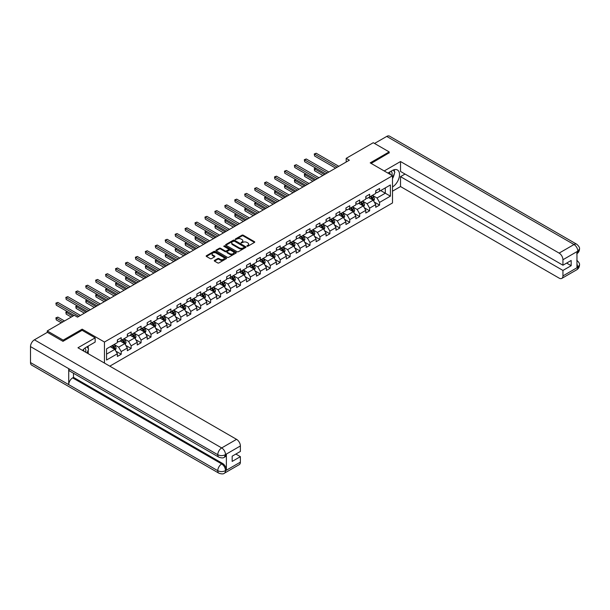 <?xml version="1.0" encoding="UTF-8"?>
<svg xmlns="http://www.w3.org/2000/svg" width="610" height="610" viewBox="0 0 610 610"><rect width="100%" height="100%" fill="white"/><g stroke="black" fill="none" stroke-linecap="round" stroke-linejoin="round"><path stroke-width="0.91" d="M246.958 246.249L247.835 246.249L254.484 242.414A0.884 0.511 0 0 0 254.484 241.69L243.23 235.193A0.884 0.511 0 0 0 241.979 235.193L235.33 239.029L235.33 239.532L237.069 239.036A2.829 1.632 0 0 1 241.072 239.036L242.01 239.577A2.829 1.632 0 0 1 242.833 240.737A2.829 1.632 0 0 1 242.01 241.888L241.148 242.894L242.879 242.399A2.829 1.632 0 0 1 246.882 242.399L247.82 242.94A2.829 1.632 0 0 1 248.651 244.091A2.829 1.632 0 0 1 247.82 245.25L246.958 246.249L246.958 245.746M214.529 260.394A0.884 0.511 0 0 0 214.529 261.111L217.686 262.933A0.884 0.511 0 0 0 218.937 262.933L226.318 258.678A0.884 0.511 0 0 0 226.318 257.954L215.063 251.457A0.884 0.511 0 0 0 213.813 251.457L206.432 255.712A0.884 0.511 0 0 0 206.432 256.436L210.244 258.64A0.884 0.511 0 0 0 211.495 258.64L214.651 256.818A0.884 0.511 0 0 0 214.651 256.093L212.76 255.003A2.364 1.365 0 0 1 212.066 254.035A2.364 1.365 0 0 1 213.53 252.776A2.364 1.365 0 0 1 216.108 253.074L223.519 257.351A2.364 1.365 0 0 1 224.206 258.312A2.364 1.365 0 0 1 222.749 259.578A2.364 1.365 0 0 1 220.172 259.281L218.937 258.564A0.884 0.511 0 0 0 217.686 258.564L214.529 260.394L214.529 261.111L217.686 259.303L217.686 258.564M82.159 330.346L82.159 329.164L63.173 340.128L47.252 330.933L47.252 332.404M82.159 329.164L104.455 342.035L392.497 175.741L392.497 202.955L109.8 366.16M389.18 153.011L389.18 151.913L370.201 162.87L392.497 175.741M389.18 151.913L373.259 142.717L346.183 158.348L346.183 162.024M47.252 330.933L74.321 315.301L77.508 317.139L349.37 160.186L346.183 158.348M237.13 251.709A0.884 0.511 0 0 0 238.38 251.709L245.761 247.446A0.884 0.511 0 0 0 245.761 246.73L234.507 240.233A0.884 0.511 0 0 0 233.256 240.233L225.875 244.488A0.884 0.511 0 0 0 225.875 245.212L237.13 251.709M223.969 246.387L236.024 253.066L228.658 257.321A0.884 0.511 0 0 1 227.408 257.321L216.154 250.824L219.31 249.017L219.31 248.278L216.154 250.1A0.884 0.511 0 0 0 216.154 250.824L216.154 250.1M219.31 249.017A0.884 0.511 0 0 1 220.561 249.017L220.561 248.278A0.884 0.511 0 0 0 219.31 248.278M220.561 248.278L225.128 250.916A0.884 0.511 0 0 0 226.379 250.916L228.468 249.703A0.884 0.511 0 0 0 228.468 248.987L223.717 246.242L224.594 245.731L236.039 252.342A0.884 0.511 0 0 1 236.039 253.066L236.039 252.342M104.455 363.072L104.455 342.035M115.885 351.177L121.207 354.25L121.207 351.566L127.322 348.035L127.322 350.719L131.142 348.508L131.142 345.824L137.258 342.294L137.258 344.978L141.078 342.774L141.078 340.09L147.193 336.56L147.193 339.244L151.013 337.04L151.013 334.356L157.128 330.826L157.128 333.51L160.956 331.299L160.956 328.615L167.071 325.084L167.071 327.768L170.891 325.565L170.891 322.881L177.007 319.35L177.007 322.034L180.827 319.823L180.827 317.139L186.942 313.609L186.942 316.293L190.762 314.089L190.762 311.405L196.877 307.875L196.877 310.559L200.698 308.355L200.698 305.671L206.813 302.141L206.813 304.825L210.633 302.613L210.633 299.929L216.748 296.399L216.748 299.083L220.576 296.879L220.576 294.195L226.691 290.665L226.691 293.349L230.511 291.138L230.511 288.454L236.627 284.923L236.627 287.607L240.447 285.404L240.447 282.72L246.562 279.189L246.562 281.873L250.382 279.67L250.382 276.986L256.497 273.455L256.497 276.139L260.317 273.928L260.317 271.244L266.433 267.714L266.433 270.398L270.26 268.194L270.26 265.51L276.376 261.98L276.376 264.664L280.196 262.46L280.196 259.769L286.311 256.238L286.311 258.93L290.131 256.719L290.131 254.035L296.246 250.504L296.246 253.188L300.067 250.984L300.067 248.3L306.182 244.77L306.182 247.454L310.002 245.243L310.002 242.559L316.117 239.029L316.117 241.712L319.945 239.509L319.945 236.825L326.06 233.294L326.06 235.978L329.88 233.775L329.88 231.091L335.996 227.56L335.996 230.244L339.816 228.033L339.816 225.349L345.931 221.819L345.931 224.503L349.751 222.299L349.751 219.615L355.866 216.085L355.866 218.769L359.687 216.558L359.687 213.874L365.802 210.343L365.802 213.027L369.629 210.824L369.629 208.14L375.737 204.609L375.737 207.293L379.565 205.09L379.565 202.406L390.392 196.153L390.392 184.967L385.299 187.91L385.299 193.21L390.392 196.153M121.207 354.25L117.387 356.454L117.387 353.769L106.552 360.022L106.552 348.844L117.387 342.591L117.387 339.907L121.207 337.696L121.207 340.38L127.322 336.85L127.322 334.166L131.142 331.962L131.142 334.646L137.258 331.116L137.258 328.432L141.078 326.228L141.078 328.912L147.193 325.382L147.193 322.698L151.013 320.486L151.013 323.17L157.128 319.64L157.128 316.956L160.956 314.752L160.956 317.436L167.071 313.906L167.071 311.222L170.891 309.011L170.891 311.702L177.007 308.172L177.007 305.48L180.827 303.277L180.827 305.961L186.942 302.43L186.942 299.746L190.762 297.543L190.762 300.227L196.877 296.696L196.877 294.012L200.698 291.801L200.698 294.485L206.813 290.955L206.813 288.271L210.633 286.067L210.633 288.751L216.748 285.221L216.748 282.537L220.576 280.325L220.576 283.017L226.691 279.487L226.691 276.795L230.511 274.591L230.511 277.275L236.627 273.745L236.627 271.061L240.447 268.858L240.447 271.541L246.562 268.011L246.562 265.327L250.382 263.116L250.382 265.8L256.497 262.269L256.497 259.585L260.317 257.382L260.317 260.066L266.433 256.535L266.433 253.851L270.26 251.648L270.26 254.332L276.376 250.802L276.376 248.117L280.196 245.906L280.196 248.59L286.311 245.06L286.311 242.376L290.131 240.172L290.131 242.856L296.246 239.326L296.246 236.642L300.067 234.431L300.067 237.115L306.182 233.584L306.182 230.9L310.002 228.697L310.002 231.381L316.117 227.85L316.117 225.166L319.945 222.963L319.945 225.647L326.06 222.116L326.06 219.432L329.88 217.221L329.88 219.905L335.996 216.375L335.996 213.691L339.816 211.487L339.816 214.171L345.931 210.641L345.931 207.957L349.751 205.745L349.751 208.437L355.866 204.907L355.866 202.215L359.687 200.011L359.687 202.695L365.802 199.165L365.802 196.481L369.629 194.277L369.629 196.961L375.737 193.431L375.737 190.747L379.565 188.536L379.565 191.22L390.392 184.967M120.185 340.975L124.775 343.621L118.66 347.151L114.07 344.505M117.387 341.12L118.66 341.852L121.207 340.38M118.66 347.151L121.207 351.566M124.775 343.621L127.322 348.035M130.121 335.233L134.711 337.887L128.596 341.417L124.005 338.763M127.322 335.386L128.596 336.118L131.142 334.646M128.596 341.417L131.142 345.824M134.711 337.887L137.258 342.294M140.056 329.499L144.646 332.145L138.531 335.675L133.948 333.029M137.258 329.644L138.531 330.384L141.078 328.912M138.531 335.675L141.078 340.09M144.646 332.145L147.193 336.56M149.999 323.757L154.582 326.411L148.466 329.941L143.884 327.288M147.193 323.91L148.466 324.642L151.013 323.17M148.466 329.941L151.013 334.356M154.582 326.411L157.128 330.826M159.934 318.023L164.517 320.669L158.402 324.2L153.819 321.554M157.128 318.168L158.402 318.908L160.956 317.436M158.402 324.2L160.956 328.615M164.517 320.669L167.071 325.084M169.87 312.289L174.46 314.935L168.345 318.466L163.754 315.82M167.071 312.434L168.345 313.166L170.891 311.702M168.345 318.466L170.891 322.881M174.46 314.935L177.007 319.35M179.805 306.548L184.395 309.201L178.28 312.732L173.69 310.078M177.007 306.7L178.28 307.432L180.827 305.961M178.28 312.732L180.827 317.139M184.395 309.201L186.942 313.609M189.74 300.814L194.331 303.46L188.215 306.99L183.625 304.344M186.942 300.959L188.215 301.698L190.762 300.227M188.215 306.99L190.762 311.405M194.331 303.46L196.877 307.875M199.683 295.08L204.266 297.726L198.151 301.256L193.568 298.61M196.877 295.225L198.151 295.957L200.698 294.485M198.151 301.256L200.698 305.671M204.266 297.726L206.813 302.141M209.619 289.338L214.202 291.984L208.086 295.514L203.504 292.869M206.813 289.483L208.086 290.223L210.633 288.751M208.086 295.514L210.633 299.929M214.202 291.984L216.748 296.399M219.554 283.604L224.137 286.25L218.029 289.781L213.439 287.135M216.748 283.749L218.029 284.489L220.576 283.017M218.029 289.781L220.576 294.195M224.137 286.25L226.691 290.665M229.49 277.863L234.08 280.516L227.965 284.046L223.374 281.393M226.691 278.015L227.965 278.747L230.511 277.275M227.965 284.046L230.511 288.454M234.08 280.516L236.627 284.923M239.425 272.129L244.015 274.774L237.9 278.305L233.31 275.659M236.627 272.273L237.9 273.013L240.447 271.541M237.9 278.305L240.447 282.72M244.015 274.774L246.562 279.189M249.368 266.395L253.951 269.04L247.835 272.571L243.253 269.925M246.562 266.539L247.835 267.271L250.382 265.8M247.835 272.571L250.382 276.986M253.951 269.04L256.497 273.455M259.303 260.653L263.886 263.299L257.771 266.829L253.188 264.183M256.497 260.798L257.771 261.537L260.317 260.066M257.771 266.829L260.317 271.244M263.886 263.299L266.433 267.714M269.239 254.919L273.821 257.565L267.706 261.095L263.123 258.449M266.433 255.064L267.706 255.803L270.26 254.332M267.706 261.095L270.26 265.51M273.821 257.565L276.376 261.98M279.174 249.177L283.764 251.831L277.649 255.361L273.059 252.708M276.376 249.33L277.649 250.062L280.196 248.59M277.649 255.361L280.196 259.769M283.764 251.831L286.311 256.238M289.11 243.443L293.7 246.089L287.584 249.62L282.994 246.974M286.311 243.588L287.584 244.328L290.131 242.856M287.584 249.62L290.131 254.035M293.7 246.089L296.246 250.504M299.052 237.709L303.635 240.355L297.52 243.886L292.937 241.24M296.246 237.854L297.52 238.586L300.067 237.115M297.52 243.886L300.067 248.3M303.635 240.355L306.182 244.77M308.988 231.968L313.57 234.621L307.455 238.152L302.873 235.498M306.182 232.12L307.455 232.852L310.002 231.381M307.455 238.152L310.002 242.559M313.57 234.621L316.117 239.029M318.923 226.234L323.506 228.88L317.391 232.41L312.808 229.764M316.117 226.379L317.391 227.118L319.945 225.647M317.391 232.41L319.945 236.825M323.506 228.88L326.06 233.294M328.859 220.492L333.449 223.146L327.334 226.676L322.743 224.023M326.06 220.645L327.334 221.377L329.88 219.905M327.334 226.676L329.88 231.091M333.449 223.146L335.996 227.56M338.794 214.758L343.384 217.404L337.269 220.934L332.679 218.288M335.996 214.903L337.269 215.643L339.816 214.171M337.269 220.934L339.816 225.349M343.384 217.404L345.931 221.819M348.729 209.024L353.32 211.67L347.204 215.2L342.622 212.554M345.931 209.169L347.204 209.901L349.751 208.437M347.204 215.2L349.751 219.615M353.32 211.67L355.866 216.085M358.672 203.282L363.255 205.936L357.14 209.466L352.557 206.813M355.866 203.435L357.14 204.167L359.687 202.695M357.14 209.466L359.687 213.874M363.255 205.936L365.802 210.343M368.608 197.548L373.19 200.194L367.075 203.725L362.492 201.079M365.802 197.693L367.075 198.433L369.629 196.961M367.075 203.725L369.629 208.14M373.19 200.194L375.737 204.609M380.709 190.564L385.299 193.21L377.018 197.991L372.428 195.345M375.737 191.959L377.018 192.691L379.565 191.22M377.018 197.991L379.565 202.406M63.173 340.128L63.173 341.226M106.552 354.135L114.832 349.355L110.25 346.709M114.832 349.355L117.387 353.769M374.243 202.017L379.565 205.09M364.307 207.751L369.629 210.824M354.372 213.492L359.687 216.558M344.437 219.226L349.751 222.299M334.493 224.96L339.816 228.033M324.558 230.702L329.88 233.775M314.623 236.436L319.945 239.509M304.687 242.178L310.002 245.243M294.752 247.912L300.067 250.984M284.809 253.646L290.131 256.719M274.874 259.387L280.196 262.46M264.938 265.121L270.26 268.194M255.003 270.863L260.317 273.928M245.067 276.597L250.382 279.67M235.132 282.331L240.447 285.404M225.189 288.072L230.511 291.138M215.254 293.806L220.576 296.879M205.318 299.548L210.633 302.613M195.383 305.282L200.698 308.355M185.448 311.016L190.762 314.089M175.505 316.758L180.827 319.823M165.569 322.492L170.891 325.565M155.634 328.233L160.956 331.299M145.698 333.967L151.013 337.04M135.763 339.701L141.078 342.774M125.82 345.443L131.142 348.508M247.21 246.333L247.82 245.983A2.829 1.632 0 0 0 248.651 244.831L248.651 244.091M242.833 240.737L242.833 241.468A2.829 1.632 0 0 1 242.01 242.627L241.392 242.978M254.469 242.422L243.23 235.933A0.884 0.511 0 0 0 241.979 235.933L235.582 239.623M245.746 247.454L234.507 240.965A0.884 0.511 0 0 0 233.256 240.965L225.891 245.22L225.875 244.488M244.198 247.34L244.198 246.837L234.316 241.133L232.532 241.659A2.829 1.632 0 0 0 231.708 242.81A2.829 1.632 0 0 0 232.532 243.969L239.288 247.866A2.829 1.632 0 0 0 243.291 247.866L244.198 247.34L244.198 248.079L244.374 247.088M231.708 242.81L231.708 243.542A2.829 1.632 0 0 0 232.532 244.702L232.532 243.969M244.198 248.079L243.291 248.598A2.829 1.632 0 0 1 239.288 248.598L232.532 244.702M220.561 249.017L225.128 251.648A0.884 0.511 0 0 0 226.379 251.648L228.468 250.443A0.884 0.511 0 0 0 228.727 250.077L228.727 249.345M229.863 253.646A2.364 1.365 0 0 0 232.44 253.943A2.364 1.365 0 0 0 233.897 252.685A2.364 1.365 0 0 0 233.211 251.716L230.595 250.214A0.884 0.511 0 0 0 229.345 250.214L227.256 251.419A0.884 0.511 0 0 0 227.256 252.143L229.863 253.646L229.863 254.385A2.364 1.365 0 0 0 232.44 254.683A2.364 1.365 0 0 0 233.897 253.417L233.897 252.685M226.996 251.777L226.996 252.517A0.884 0.511 0 0 0 227.256 252.875L227.256 252.143M229.863 254.385L227.256 252.875M224.206 258.312L224.206 259.052A2.364 1.365 0 0 1 222.749 260.31A2.364 1.365 0 0 1 220.172 260.012L218.937 259.303A0.884 0.511 0 0 0 217.686 259.303M212.066 254.035L212.066 254.774A2.364 1.365 0 0 0 212.76 255.735L212.76 255.003M214.651 256.093L214.651 256.818L212.76 255.735M226.318 257.954L226.318 258.678L215.063 252.189A0.884 0.511 0 0 0 213.813 252.189L206.447 256.444L206.432 255.712M373.694 201.064L374.456 199.157A2.387 1.38 -120 0 0 373.694 197.129L372.375 195.368M370.087 198.402L369.195 197.213M315.82 168.177L314.608 168.871L314.608 170.716L322.873 175.482M370.4 196.512L371.719 198.265A2.387 1.38 60 0 1 372.397 199.699L373.167 199.264A2.387 1.38 -120 0 0 372.481 197.823L371.17 196.069M370.567 196.412L372.031 198.364A1.212 0.702 60 0 1 372.245 198.73L373.167 199.264M314.608 170.716L314.257 168.673L324.467 174.567M314.257 168.673L315.683 168.093M337.2 167.209L314.608 154.162L316.201 153.247L338.794 166.286M335.614 168.124L314.608 156L314.257 153.964L316.201 153.247M314.608 156L314.257 153.964M391.91 175.405A5.856 3.378 120 0 0 391.048 171.242M390.049 174.33A4.011 2.318 120 0 0 389.218 172.31A4.011 2.318 120 0 0 389.21 172.302M393.282 170.022L394.845 172.249L392.497 178.318M85.652 352.222A5.856 3.378 120 0 0 84.881 348.127M83.791 351.146A4.011 2.318 120 0 0 83.379 349.5M86.994 346.785L88.587 349.065L87.055 353.03M392.497 186.957A10.134 5.848 120 0 0 399.009 178.021A10.134 5.848 120 0 0 397.43 169.976A10.134 5.848 120 0 0 392.367 170.48L387.876 173.072M392.497 191.189L400.518 186.553L400.518 176.656L562.946 270.436L562.946 275.918L577.914 267.195L576.961 267.645L576.961 251.831L577.822 251.145L562.946 259.738A5.406 3.119 -120 0 0 559.126 253.112L574.002 244.526L386.732 136.411L374.532 143.449M405.04 174.048L400.518 176.656M566.644 263.085L571.166 265.693L571.166 260.47L562.946 265.213L400.518 171.44L400.518 161.543L559.126 253.112M384.216 170.96L400.518 161.543M400.518 186.553L559.126 278.122A5.406 3.119 -120 0 0 561.825 278.389A5.406 3.119 -120 0 0 562.946 275.918M386.732 136.411A5.543 3.195 -60 0 1 389.5 136.137L576.77 244.252A5.543 3.195 -60 0 0 574.002 244.526A5.406 3.119 60 0 1 577.822 251.145M562.946 265.213L562.946 259.738M571.166 265.693L562.946 270.436M389.18 152.79L371.154 163.419M392.497 178.616A10.134 5.848 120 0 0 394.334 173.568M394.502 171.753A10.134 5.848 120 0 0 394.251 169.687M576.961 263.863L577.822 267.142M576.77 260.249C578.943 262.208 579.851 263.772 579.5 264.938L577.922 267.195M576.77 244.252C578.943 246.188 579.851 247.767 579.5 248.979L577.914 251.206M95.152 337.848L77.958 347.776L236.558 439.345A5.406 3.119 60 0 1 240.386 445.963L225.509 454.557L224.388 457.21C223.481 458.133 221.659 458.133 218.921 457.218L69.868 371.162A5.543 3.195 -60 0 1 68.716 368.661L30.5 346.602A5.543 3.195 -60 0 1 34.419 339.816L47.382 332.328L62.982 341.341L82.098 330.307L95.152 337.848L95.152 342.073L86.109 347.296A10.134 5.848 120 0 0 82.556 350.43M87.985 353.571L90.12 354.799M88.214 353.442L88.214 350.041M88.214 348.523L88.214 346.083M240.386 445.963L240.386 451.446L232.166 456.188L232.166 461.412L240.386 456.669L240.386 462.144A5.406 3.119 60 0 1 239.265 464.622L224.388 473.207A5.406 3.119 -120 0 0 225.509 470.737L240.386 462.144M224.388 473.207C223.527 474.122 221.704 474.13 218.921 473.215L31.644 365.093A5.543 3.195 -60 0 1 30.5 362.561L68.716 384.628A5.543 3.195 -60 0 1 72.636 377.88L221.689 463.928L222.551 463.432A5.406 3.119 60 0 1 226.371 470.051L226.371 454.244A5.406 3.119 60 0 1 225.25 456.715L224.388 457.21M30.5 346.602L30.5 362.561M218.921 457.218A5.543 3.195 -60 0 1 217.77 454.717L68.716 368.661L68.716 384.628L217.77 470.676C220.317 471.911 222.863 471.911 225.418 470.676L225.509 470.737M240.386 456.669L235.864 454.053M73.497 373.259L73.497 377.376L222.551 463.432M73.497 377.376L72.636 377.88M34.419 339.816L221.689 447.931A5.543 3.195 -60 0 0 217.77 454.717C220.324 455.945 222.871 455.929 225.41 454.686M363.758 206.805L364.521 204.899A2.387 1.38 -120 0 0 363.758 202.863L362.439 201.109M360.152 204.137L359.26 202.947M305.885 173.911L304.672 174.612L304.672 176.45L312.938 181.216M360.464 202.245L361.783 203.999A2.387 1.38 60 0 1 362.462 205.44L363.232 204.998A2.387 1.38 -120 0 0 362.546 203.565L361.227 201.803M360.632 202.154L362.088 204.098A1.212 0.702 60 0 1 362.31 204.464L363.232 204.998M304.672 176.45L304.321 174.407L314.524 180.301M304.321 174.407L305.747 173.835M353.823 212.539L354.578 210.633A2.387 1.38 -120 0 0 353.815 208.597L352.504 206.843M350.209 209.878L349.316 208.681M295.949 179.653L294.737 180.346L294.737 182.184L302.995 186.957M350.529 207.987L351.84 209.741A2.387 1.38 60 0 1 352.527 211.174L353.289 210.732A2.387 1.38 -120 0 0 352.611 209.299L351.291 207.545M350.697 207.888L352.153 209.832A1.212 0.702 60 0 1 352.374 210.206L353.289 210.732M294.737 182.184L294.386 180.148L304.588 186.035M294.386 180.148L295.804 179.569M327.265 172.943L304.672 159.904L306.266 158.981L328.859 172.028M325.671 173.865L304.672 161.742L304.321 159.698L306.266 158.981M304.672 161.742L304.321 159.698M317.33 178.684L294.737 165.638L296.33 164.715L318.923 177.762M315.736 179.599L294.737 167.475L294.386 165.432L296.33 164.715M294.737 167.475L294.386 165.432M343.887 218.281L344.642 216.367A2.387 1.38 -120 0 0 343.88 214.339L342.568 212.585M340.273 215.612L339.381 214.423M286.014 185.387L284.801 186.088L284.801 187.926L293.059 192.691M340.594 213.721L341.905 215.475A2.387 1.38 60 0 1 342.591 216.916L343.354 216.474A2.387 1.38 -120 0 0 342.675 215.033L341.356 213.279M340.761 213.622L342.218 215.574A1.212 0.702 60 0 1 342.439 215.94L343.354 216.474M284.801 187.926L284.451 185.882L294.653 191.776M284.451 185.882L285.869 185.303M333.952 224.015L334.707 222.109A2.387 1.38 -120 0 0 333.944 220.073L332.633 218.319M330.338 221.346L329.446 220.157M276.071 191.121L274.866 191.822L274.866 193.66L283.124 198.433M330.658 219.455L331.97 221.216A2.387 1.38 60 0 1 332.656 222.65L333.418 222.208A2.387 1.38 -120 0 0 332.732 220.774L331.421 219.02M330.818 219.364L332.282 221.308A1.212 0.702 60 0 1 332.503 221.682L333.418 222.208M274.866 193.66L274.515 191.616L284.717 197.51M274.515 191.616L275.933 191.044M324.009 229.749L324.772 227.843A2.387 1.38 -120 0 0 324.009 225.814L322.69 224.053M320.402 227.088L319.51 225.891M266.135 196.862L264.923 197.556L264.923 199.401L273.188 204.167M320.715 225.197L322.034 226.95A2.387 1.38 60 0 1 322.713 228.384L323.483 227.942A2.387 1.38 -120 0 0 322.797 226.508L321.485 224.754M320.883 225.098L322.347 227.05A1.212 0.702 60 0 1 322.568 227.416L323.483 227.942M264.923 199.401L264.572 197.358L274.782 203.244M264.572 197.358L265.998 196.778M307.394 184.418L284.801 171.372L286.395 170.457L308.988 183.503M305.801 185.341L284.801 173.217L284.451 171.174L286.395 170.457M284.801 173.217L284.451 171.174M297.459 190.152L274.866 177.113L276.452 176.191L299.052 189.237M295.865 191.075L274.866 178.951L274.515 176.908L276.452 176.191M274.866 178.951L274.515 176.908M287.516 195.894L264.923 182.847L266.517 181.932L289.11 194.971M285.93 196.809L264.923 184.685L264.572 182.649L266.517 181.932M264.923 184.685L264.572 182.649M314.074 235.49L314.836 233.577A2.387 1.38 -120 0 0 314.074 231.548L312.755 229.795M310.467 232.822L309.575 231.632M256.2 202.596L254.988 203.298L254.988 205.135L263.253 209.901M310.78 230.931L312.099 232.685A2.387 1.38 60 0 1 312.777 234.126L313.548 233.683A2.387 1.38 -120 0 0 312.861 232.25L311.55 230.488M310.947 230.839L312.404 232.784A1.212 0.702 60 0 1 312.625 233.15L313.548 233.683M254.988 205.135L254.637 203.092L264.847 208.986M254.637 203.092L256.063 202.52M277.58 201.628L254.988 188.589L256.581 187.666L279.174 200.713M275.987 202.55L254.988 190.427L254.637 188.383L256.581 187.666M254.988 190.427L254.637 188.383M304.138 241.225L304.893 239.318A2.387 1.38 -120 0 0 304.131 237.282L302.819 235.529M300.524 238.563L299.632 237.366M246.265 208.338L245.052 209.032L245.052 210.869L253.31 215.643M300.844 236.672L302.163 238.426A2.387 1.38 60 0 1 302.842 239.86L303.605 239.417A2.387 1.38 -120 0 0 302.926 237.984L301.607 236.23M301.012 236.573L302.469 238.518A1.212 0.702 60 0 1 302.69 238.891L303.605 239.417M245.052 210.869L244.702 208.833L254.904 214.72M244.702 208.833L246.12 208.254M267.645 207.369L245.052 194.323L246.646 193.4L269.239 206.447M266.051 208.285L245.052 196.161L244.702 194.117L246.646 193.4M245.052 196.161L244.702 194.117M294.203 246.966L294.958 245.052A2.387 1.38 -120 0 0 294.195 243.024L292.884 241.27M290.589 244.297L289.697 243.108M236.329 214.072L235.117 214.773L235.117 216.611L243.375 221.377M290.909 242.406L292.221 244.16A2.387 1.38 60 0 1 292.907 245.594L293.669 245.159A2.387 1.38 -120 0 0 292.991 243.718L291.671 241.964M291.077 242.307L292.533 244.259A1.212 0.702 60 0 1 292.754 244.625L293.669 245.159M235.117 216.611L234.766 214.567L244.968 220.462M234.766 214.567L236.184 213.988M257.71 213.103L235.117 200.057L236.71 199.142L259.303 212.181M256.116 214.026L235.117 201.895L234.766 199.859L236.71 199.142M235.117 201.895L234.766 199.859M284.268 252.7L285.022 250.794A2.387 1.38 -120 0 0 284.26 248.758L282.948 247.004M280.653 250.031L279.761 248.842M226.386 219.806L225.181 220.507L225.181 222.345L233.439 227.118M280.974 248.14L282.285 249.902A2.387 1.38 60 0 1 282.971 251.335L283.734 250.893A2.387 1.38 -120 0 0 283.048 249.459L281.736 247.706M281.141 248.049L282.598 249.993A1.212 0.702 60 0 1 282.819 250.367L283.734 250.893M225.181 222.345L224.831 220.302L235.033 226.196M224.831 220.302L226.249 219.73M247.774 218.837L225.181 205.799L226.775 204.876L249.368 217.922M246.181 219.76L225.181 207.636L224.831 205.593L226.775 204.876M225.181 207.636L224.831 205.593M274.325 258.434L275.087 256.528A2.387 1.38 -120 0 0 274.325 254.492L273.005 252.738M270.718 255.773L269.826 254.576M216.451 225.547L215.238 226.241L215.238 228.079L223.504 232.852M271.038 253.882L272.35 255.636A2.387 1.38 60 0 1 273.036 257.069L273.798 256.627A2.387 1.38 -120 0 0 273.112 255.194L271.801 253.44M271.198 253.783L272.662 255.735A1.212 0.702 60 0 1 272.883 256.101L273.798 256.627M215.238 228.079L214.895 226.043L225.098 231.93M214.895 226.043L216.314 225.464M237.839 224.579L215.238 211.533L216.832 210.618L239.425 223.656M236.245 225.494L215.238 213.37L214.895 211.335L216.832 210.618M215.238 213.37L214.895 211.335M264.389 264.176L265.152 262.262A2.387 1.38 -120 0 0 264.389 260.234L263.07 258.48M260.783 261.507L259.89 260.317M206.515 231.281L205.303 231.983L205.303 233.821L213.569 238.586M261.095 259.616L262.414 261.37A2.387 1.38 60 0 1 263.093 262.811L263.863 262.369A2.387 1.38 -120 0 0 263.177 260.927L261.865 259.174M261.263 259.524L262.719 261.469A1.212 0.702 60 0 1 262.94 261.835L263.863 262.369M205.303 233.821L204.952 231.777L215.162 237.671M204.952 231.777L206.378 231.198M227.896 230.313L205.303 217.267L206.897 216.352L229.49 229.398M226.31 231.236L205.303 219.112L204.952 217.069L206.897 216.352M205.303 219.112L204.952 217.069M254.454 269.91L255.209 268.003A2.387 1.38 -120 0 0 254.454 265.968L253.135 264.214M250.847 267.249L249.947 266.051M196.58 237.015L195.368 237.717L195.368 239.555L203.633 244.328M251.16 265.358L252.479 267.111A2.387 1.38 60 0 1 253.158 268.545L253.92 268.103A2.387 1.38 -120 0 0 253.242 266.669L251.922 264.915M251.328 265.258L252.784 267.203A1.212 0.702 60 0 1 253.005 267.577L253.92 268.103M195.368 239.555L195.017 237.519L205.219 243.405M195.017 237.519L196.435 236.939M217.961 236.055L195.368 223.008L196.961 222.086L219.554 235.132M216.367 236.97L195.368 224.846L195.017 222.802L196.961 222.086M195.368 224.846L195.017 222.802M244.518 275.651L245.273 273.738A2.387 1.38 -120 0 0 244.511 271.709L243.199 269.948M240.904 272.983L240.012 271.793M186.645 242.757L185.432 243.451L185.432 245.296L193.69 250.062M241.225 271.092L242.536 272.845A2.387 1.38 60 0 1 243.222 274.279L243.985 273.844A2.387 1.38 -120 0 0 243.306 272.403L241.987 270.649M241.392 270.992L242.849 272.944A1.212 0.702 60 0 1 243.07 273.31L243.985 273.844M185.432 245.296L185.082 243.253L195.284 249.147M185.082 243.253L186.5 242.673M208.025 241.789L185.432 228.742L187.026 227.827L209.619 240.866M206.432 242.711L185.432 230.58L185.082 228.544L187.026 227.827M185.432 230.58L185.082 228.544M234.583 281.385L235.338 279.479A2.387 1.38 -120 0 0 234.575 277.443L233.264 275.69M230.969 278.717L230.077 277.527M176.702 248.491L175.497 249.193L175.497 251.03L183.755 255.803M231.289 276.826L232.601 278.587A2.387 1.38 60 0 1 233.287 280.02L234.049 279.578A2.387 1.38 -120 0 0 233.363 278.145L232.052 276.383M231.457 276.734L232.913 278.678A1.212 0.702 60 0 1 233.134 279.052L234.049 279.578M175.497 251.03L175.146 248.987L185.349 254.881M175.146 248.987L176.564 248.415M198.09 247.523L175.497 234.484L177.091 233.561L199.683 246.608M196.496 248.445L175.497 236.322L175.146 234.278L177.091 233.561M175.497 236.322L175.146 234.278M224.64 287.119L225.403 285.213A2.387 1.38 -120 0 0 224.64 283.177L223.329 281.423M221.033 284.458L220.141 283.261M166.766 254.233L165.562 254.927L165.562 256.764L173.82 261.537M221.354 282.567L222.665 284.321A2.387 1.38 60 0 1 223.351 285.754L224.114 285.312A2.387 1.38 -120 0 0 223.428 283.879L222.116 282.125M221.514 282.468L222.978 284.42A1.212 0.702 60 0 1 223.199 284.786L224.114 285.312M165.562 256.764L165.211 254.728L175.413 260.615M165.211 254.728L166.629 254.149M188.154 253.264L165.562 240.218L167.148 239.295L189.74 252.342M186.561 254.179L165.562 242.056L165.211 240.02L167.148 239.295M165.562 242.056L165.211 240.02M214.705 292.861L215.467 290.947A2.387 1.38 -120 0 0 214.705 288.919L213.386 287.165M211.098 290.192L210.206 289.003M156.831 259.967L155.619 260.668L155.619 262.506L163.884 267.271M211.411 288.301L212.73 290.055A2.387 1.38 60 0 1 213.408 291.496L214.179 291.054A2.387 1.38 -120 0 0 213.492 289.613L212.181 287.859M211.578 288.21L213.035 290.154A1.212 0.702 60 0 1 213.256 290.52L214.179 291.054M155.619 262.506L155.268 260.462L165.478 266.356M155.268 260.462L156.694 259.883M178.212 258.998L155.619 245.952L157.212 245.037L179.805 258.083M176.625 259.921L155.619 247.797L155.268 245.754L157.212 245.037M155.619 247.797L155.268 245.754M204.769 298.595L205.524 296.689A2.387 1.38 -120 0 0 204.769 294.653L203.45 292.899M201.163 295.934L200.263 294.737M146.896 265.701L145.683 266.402L145.683 268.24L153.949 273.013M201.475 294.043L202.794 295.797A2.387 1.38 60 0 1 203.473 297.23L204.236 296.788A2.387 1.38 -120 0 0 203.557 295.354L202.238 293.601M201.643 293.944L203.1 295.888A1.212 0.702 60 0 1 203.321 296.262L204.236 296.788M145.683 268.24L145.332 266.204L155.535 272.09M145.332 266.204L146.758 265.625M168.276 264.74L145.683 251.694L147.277 250.771L169.87 263.817M166.682 265.655L145.683 253.531L145.332 251.488L147.277 250.771M145.683 253.531L145.332 251.488M194.834 304.337L195.589 302.423A2.387 1.38 -120 0 0 194.826 300.394L193.515 298.633M191.22 301.668L190.328 300.478M136.96 271.442L135.748 272.136L135.748 273.981L144.006 278.747M191.54 299.777L192.851 301.531A2.387 1.38 60 0 1 193.538 302.964L194.3 302.529A2.387 1.38 -120 0 0 193.622 301.088L192.302 299.335M191.708 299.678L193.164 301.63A1.212 0.702 60 0 1 193.385 301.996L194.3 302.529M135.748 273.981L135.397 271.938L145.599 277.832M135.397 271.938L136.815 271.358M158.341 270.474L135.748 257.428L137.341 256.513L159.934 269.551M156.747 271.397L135.748 259.265L135.397 257.229L137.341 256.513M135.748 259.265L135.397 257.229M184.899 310.071L185.653 308.164A2.387 1.38 -120 0 0 184.891 306.128L183.579 304.375M181.284 307.402L180.392 306.212M127.025 277.176L125.812 277.878L125.812 279.715L134.07 284.489M181.605 305.511L182.916 307.265A2.387 1.38 60 0 1 183.602 308.706L184.365 308.263A2.387 1.38 -120 0 0 183.679 306.83L182.367 305.069M181.772 305.419L183.229 307.364A1.212 0.702 60 0 1 183.45 307.737L184.365 308.263M125.812 279.715L125.462 277.672L135.664 283.566M125.462 277.672L126.88 277.1M148.405 276.208L125.812 263.169L127.406 262.247L149.999 275.293M146.812 277.131L125.812 265.007L125.462 262.963L127.406 262.247M125.812 265.007L125.462 262.963M174.963 315.805L175.718 313.898A2.387 1.38 -120 0 0 174.956 311.862L173.644 310.109M171.349 313.143L170.457 311.946M117.082 282.918L115.877 283.612L115.877 285.45L124.135 290.223M171.669 311.252L172.981 313.006A2.387 1.38 60 0 1 173.667 314.44L174.429 313.998A2.387 1.38 -120 0 0 173.743 312.564L172.432 310.81M171.829 311.153L173.293 313.098A1.212 0.702 60 0 1 173.514 313.471L174.429 313.998M115.877 285.45L115.526 283.414L125.729 289.3M115.526 283.414L116.945 282.834M138.47 281.95L115.877 268.903L117.463 267.981L140.056 281.027M136.876 282.865L115.877 270.741L115.526 268.697L117.463 267.981M115.877 270.741L115.526 268.697M165.02 321.546L165.783 319.632A2.387 1.38 -120 0 0 165.02 317.604L163.701 315.85M161.414 318.877L160.522 317.688M107.147 288.652L105.934 289.353L105.934 291.191L114.2 295.957M161.726 316.986L163.045 318.74A2.387 1.38 60 0 1 163.724 320.181L164.494 319.739A2.387 1.38 -120 0 0 163.808 318.298L162.496 316.544M161.894 316.895L163.358 318.839A1.212 0.702 60 0 1 163.579 319.205L164.494 319.739M105.934 291.191L105.583 289.148L115.793 295.042M105.583 289.148L107.009 288.568M128.527 287.684L105.934 274.637L107.528 273.722L130.121 286.769M126.941 288.606L105.934 276.483L105.583 274.439L107.528 273.722M105.934 276.483L105.583 274.439M155.085 327.28L155.847 325.374A2.387 1.38 -120 0 0 155.085 323.338L153.766 321.584M151.478 324.611L150.586 323.422M97.211 294.386L95.999 295.087L95.999 296.925L104.264 301.698M151.791 322.721L153.11 324.482A2.387 1.38 60 0 1 153.789 325.915L154.559 325.473A2.387 1.38 -120 0 0 153.873 324.04L152.553 322.286M151.959 322.629L153.415 324.573A1.212 0.702 60 0 1 153.636 324.947L154.559 325.473M95.999 296.925L95.648 294.882L105.85 300.776M95.648 294.882L97.074 294.31M118.592 293.418L95.999 280.379L97.592 279.456L120.185 292.503M116.998 294.34L95.999 282.216L95.648 280.173L97.592 279.456M95.999 282.216L95.648 280.173M145.149 333.014L145.904 331.108A2.387 1.38 -120 0 0 145.142 329.08L143.83 327.318M141.535 330.353L140.643 329.164M87.276 300.128L86.063 300.821L86.063 302.667L94.321 307.432M141.855 328.462L143.167 330.216A2.387 1.38 60 0 1 143.853 331.649L144.616 331.207A2.387 1.38 -120 0 0 143.937 329.774L142.618 328.02M142.023 328.363L143.48 330.315A1.212 0.702 60 0 1 143.701 330.681L144.616 331.207M86.063 302.667L85.713 300.623L95.915 306.51M85.713 300.623L87.131 300.044M108.656 299.159L86.063 286.113L87.657 285.198L110.25 298.237M107.063 300.074L86.063 287.95L85.713 285.915L87.657 285.198M86.063 287.95L85.713 285.915M135.214 338.756L135.969 336.85A2.387 1.38 -120 0 0 135.206 334.814L133.895 333.06M131.6 336.087L130.708 334.898M77.34 305.862L76.128 306.563L76.128 308.401L84.386 313.166M131.92 334.196L133.232 335.95A2.387 1.38 60 0 1 133.918 337.391L134.68 336.949A2.387 1.38 -120 0 0 134.002 335.515L132.683 333.754M132.088 334.105L133.544 336.049A1.212 0.702 60 0 1 133.765 336.415L134.68 336.949M76.128 308.401L75.777 306.357L85.98 312.251M75.777 306.357L77.195 305.785M98.721 304.893L76.128 291.854L77.722 290.932L100.314 303.978M97.127 305.816L76.128 293.692L75.777 291.649L77.722 290.932M76.128 293.692L75.777 291.649M125.279 344.49L126.034 342.584A2.387 1.38 -120 0 0 125.271 340.548L123.96 338.794M121.664 341.829L120.772 340.632M67.397 311.603L66.193 312.297L66.193 314.135L71.263 317.07M121.985 339.938L123.296 341.691A2.387 1.38 60 0 1 123.982 343.125L124.745 342.683A2.387 1.38 -120 0 0 124.059 341.249L122.747 339.495M122.145 339.839L123.609 341.783A1.212 0.702 60 0 1 123.83 342.157L124.745 342.683M66.193 314.135L65.842 312.099L72.857 316.148M65.842 312.099L67.26 311.519M88.785 310.635L66.193 297.588L67.779 296.666L90.379 309.712M87.192 311.55L66.193 299.426L65.842 297.383L67.779 296.666M66.193 299.426L65.842 297.383M115.336 350.231L116.098 348.318A2.387 1.38 -120 0 0 115.336 346.289L114.017 344.536M111.729 347.563L110.837 346.373M64.515 320.967L57.843 317.116L56.25 318.039L56.25 319.876L61.328 322.804M112.042 345.672L113.361 347.425A2.387 1.38 60 0 1 114.047 348.867L114.81 348.424A2.387 1.38 -120 0 0 114.123 346.983L112.812 345.229M112.209 345.573L113.674 347.525A1.212 0.702 60 0 1 113.895 347.891L114.81 348.424M56.25 319.876L55.899 317.833L62.921 321.889M55.899 317.833L57.843 317.116M78.85 316.369L56.25 303.322L57.843 302.408L80.436 315.446M74.069 315.446L56.25 305.16L55.899 303.124L57.843 302.408M56.25 305.16L55.899 303.124M247.82 245.983L247.82 245.25M241.148 242.894L241.148 242.383M242.01 242.627L242.01 241.888M235.33 239.532L235.33 239.029M241.979 235.933L241.979 235.193M243.23 235.933L243.23 235.193M254.484 242.414L254.484 241.69M233.256 240.965L233.256 240.233M234.507 240.965L234.507 240.233M245.761 247.446L245.761 246.73M239.288 248.598L239.288 247.866M243.291 248.598L243.291 247.866M225.128 251.648L225.128 250.916M226.379 251.648L226.379 250.916M228.468 250.443L228.468 249.703M224.594 246.47L224.594 245.731M218.937 259.303L218.937 258.564M220.172 260.012L220.172 259.281M213.813 252.189L213.813 251.457M215.063 252.189L215.063 251.457M372.954 200.057L374.441 199.203M372.481 197.823L373.694 197.129M370.781 198.807L371.719 198.265M579.5 264.961C579.439 267.073 578.509 268.69 576.702 269.803A5.406 3.119 -120 0 0 577.822 267.332M576.961 253.623L577.822 251.335M226.371 470.051L225.418 470.676M225.509 454.74L226.371 454.244M225.509 454.557A5.406 3.119 60 0 0 221.689 447.931L236.558 439.345M218.921 473.215A5.543 3.195 -60 0 1 217.77 470.676A5.543 3.195 -60 0 1 221.689 463.928C223.992 465.476 225.265 467.679 225.509 470.554M363.019 205.799L364.498 204.945M362.546 203.565L363.758 202.863M360.845 204.541L361.783 203.999M353.083 211.533L354.562 210.679M352.611 209.299L353.815 208.597M350.91 210.282L351.84 209.741M343.148 217.274L344.627 216.413M342.675 215.033L343.88 214.339M340.975 216.016L341.905 215.475M333.212 223.008L334.692 222.154M332.732 220.774L333.944 220.073M331.039 221.75L331.97 221.216M323.269 228.742L324.756 227.888M322.797 226.508L324.009 225.814M321.096 227.492L322.034 226.95M313.334 234.484L314.821 233.63M312.861 232.25L314.074 231.548M311.161 233.226L312.099 232.685M303.399 240.218L304.878 239.364M302.926 237.984L304.131 237.282M301.226 238.96L302.163 238.426M293.463 245.952L294.943 245.098M292.991 243.718L294.195 243.024M291.29 244.702L292.221 244.16M283.528 251.694L285.007 250.84M283.048 249.459L284.26 248.758M281.355 250.435L282.285 249.902M273.593 257.428L275.072 256.574M273.112 255.194L274.325 254.492M271.412 256.177L272.35 255.636M263.65 263.169L265.137 262.308M263.177 260.927L264.389 260.234M261.476 261.911L262.414 261.37M253.714 268.903L255.194 268.049M253.242 266.669L254.454 265.968M251.541 267.645L252.479 267.111M243.779 274.637L245.258 273.783M243.306 272.403L244.511 271.709M241.606 273.387L242.536 272.845M233.843 280.379L235.323 279.525M233.363 278.145L234.575 277.443M231.67 279.121L232.601 278.587M223.908 286.113L225.387 285.259M223.428 283.879L224.64 283.177M221.735 284.862L222.665 284.321M213.965 291.854L215.452 290.993M213.492 289.613L214.705 288.919M211.792 290.596L212.73 290.055M204.03 297.588L205.509 296.735M203.557 295.354L204.769 294.653M201.857 296.33L202.794 295.797M194.094 303.322L195.574 302.469M193.622 301.088L194.826 300.394M191.921 302.072L192.851 301.531M184.159 309.064L185.638 308.21M183.679 306.83L184.891 306.128M181.986 307.806L182.916 307.265M174.224 314.798L175.703 313.944M173.743 312.564L174.956 311.862M172.05 313.548L172.981 313.006M164.281 320.54L165.767 319.678M163.808 318.298L165.02 317.604M162.107 319.282L163.045 318.74M154.345 326.274L155.825 325.42M153.873 324.04L155.085 323.338M152.172 325.016L153.11 324.482M144.41 332.008L145.889 331.154M143.937 329.774L145.142 329.08M142.237 330.757L143.167 330.216M134.475 337.749L135.954 336.895M134.002 335.515L135.206 334.814M132.301 336.491L133.232 335.95M124.539 343.483L126.018 342.629M124.059 341.249L125.271 340.548M122.366 342.233L123.296 341.691M114.596 349.217L116.083 348.363M114.123 346.983L115.336 346.289M112.423 347.967L113.361 347.425M561.825 278.389L576.702 269.803M579.5 249.002C579.424 251.099 578.493 252.7 576.702 253.806"/></g></svg>

